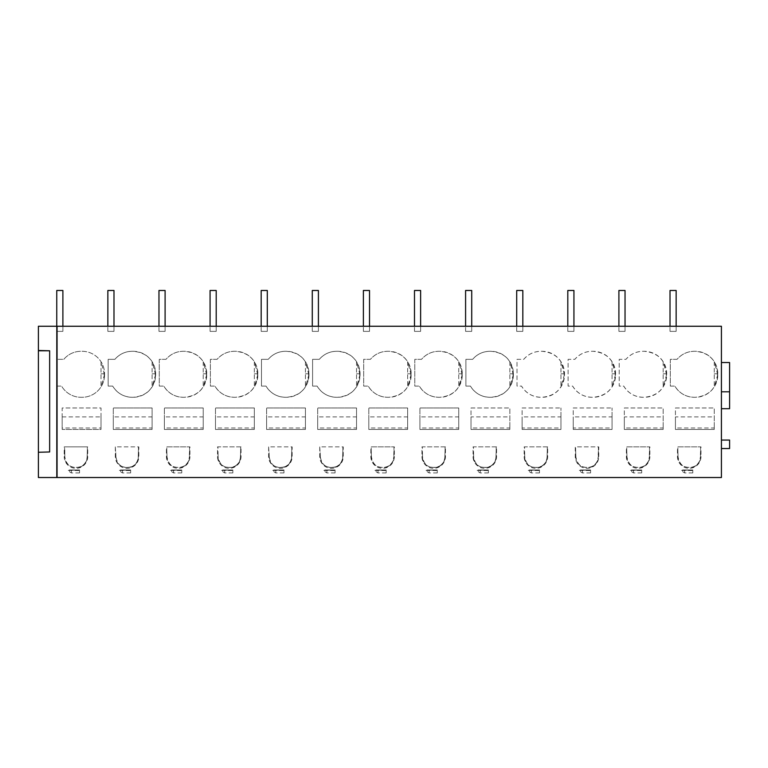 <?xml version="1.0" encoding="UTF-8"?>
<svg xmlns="http://www.w3.org/2000/svg" width="768" height="768" viewBox="0 0 768 768"><rect width="100%" height="100%" fill="white"/><g stroke="black" fill="none" stroke-linecap="round" stroke-linejoin="round"><path stroke-width="0.58" stroke-dasharray="3.84 2.88" d="M62.17 416.909L101.011 416.909L101.011 429.437L62.17 429.437L101.011 429.437L101.011 407.971L62.17 407.971L62.17 429.437L101.011 429.437L101.011 407.971L62.17 407.971L62.17 429.437L101.011 429.437L101.011 427.997L62.17 427.997L62.17 416.909L62.17 427.997M104.544 373.776L104.544 374.803L104.544 373.776A22.483 22.483 0 0 0 82.061 351.293L81.034 351.293L82.061 351.293A22.483 22.483 0 0 1 104.544 373.776M87.149 456.566L87.35 449.923L87.149 456.566C87.821 471.005 64.109 470.976 64.79 456.566C66.125 465.091 71.05 468.624 79.546 467.155C84.336 465.245 86.87 461.722 87.149 456.566M64.79 456.566L64.79 449.923L64.79 456.566L64.214 456.566A11.75 11.75 0 0 0 75.974 468.326A11.75 11.75 0 0 0 87.725 456.566L87.725 446.861L64.214 446.861L64.214 456.566M87.35 449.923L87.35 446.861L64.598 446.861L64.598 449.923M56.794 477.523L38.4 477.523L38.4 326.256L56.794 326.256L56.794 477.523M38.4 350.784L49.642 350.784L38.4 350.486M49.642 350.784L49.642 451.968L38.4 452.266M79.546 467.318A11.328 11.328 0 0 0 87.302 456.566L87.302 455.213M56.794 474.787L56.794 458.794M56.794 330.806L57.062 346.224L56.794 330.806M56.794 474.499L56.794 459.082L56.794 474.499M63.811 359.328A22.483 22.483 0 0 1 81.034 351.293A22.483 22.483 0 0 0 63.811 359.328L57.062 359.328L63.811 359.328M104.544 374.803A22.483 22.483 0 0 1 82.061 397.286L81.034 397.286A22.483 22.483 0 0 1 61.584 386.083A22.483 22.483 0 0 0 81.034 397.286L82.061 397.286A22.483 22.483 0 0 0 104.544 374.803M57.062 459.082L57.062 474.499L57.062 459.082M57.062 458.794L57.062 474.787M57.062 346.224L57.062 330.806L57.062 346.224M57.062 386.083L61.584 386.083L57.062 386.083L57.062 326.256L721.421 326.256L721.421 477.523L57.062 477.523L57.062 386.083M108.163 359.328L108.163 386.083L108.163 359.328L114.912 359.328A22.483 22.483 0 0 1 132.144 351.293L133.162 351.293A22.483 22.483 0 0 1 155.654 373.776L155.654 374.803A22.483 22.483 0 0 1 133.162 397.286L132.144 397.286A22.483 22.483 0 0 1 112.694 386.083L108.163 386.083L112.694 386.083C117.187 393.274 123.667 397.008 132.144 397.286L133.162 397.286C146.822 395.952 154.32 388.454 155.654 374.803L155.654 373.776C154.32 360.125 146.822 352.627 133.162 351.293L132.144 351.293C125.213 351.427 119.472 354.106 114.912 359.328L108.163 359.328M675.427 427.997L675.427 407.971L714.269 407.971L675.427 407.971L675.427 429.437L714.269 429.437L714.269 407.971L714.269 429.437L714.269 427.997L675.427 427.997L675.427 416.909L675.427 429.437L714.269 429.437L675.427 429.437L714.269 429.437L714.269 416.909L675.427 416.909M700.982 456.566A11.75 11.75 0 0 1 689.232 468.326A11.75 11.75 0 0 1 677.472 456.566L677.472 446.861L700.982 446.861L700.982 456.566L700.406 455.213L700.598 449.923L700.56 455.213M649.872 456.566A11.75 11.75 0 0 1 638.122 468.326A11.75 11.75 0 0 1 626.371 456.566L626.371 446.861L649.872 446.861L649.872 456.566L649.306 455.213L649.498 449.923L649.45 455.213M598.771 456.566L598.771 446.861L575.261 446.861L575.261 456.566A11.75 11.75 0 0 0 587.021 468.326A11.75 11.75 0 0 0 598.771 456.566L598.195 455.213L598.397 449.923L598.349 455.213M522.115 407.971L560.957 407.971L522.115 407.971L522.115 429.437L522.115 407.971M522.115 427.997L522.115 429.437L560.957 429.437L560.957 407.971L560.957 429.437L560.957 427.997L522.115 427.997L522.115 416.909L522.115 429.437L560.957 429.437L522.115 429.437L560.957 429.437L560.957 416.909L522.115 416.909M592.08 397.286A22.483 22.483 0 0 1 572.63 386.083L568.109 386.083L568.109 359.328L574.858 359.328A22.483 22.483 0 0 1 592.08 351.293L593.107 351.293A22.483 22.483 0 0 1 615.59 373.776L615.59 374.803A22.483 22.483 0 0 1 593.107 397.286L592.08 397.286C583.613 397.008 577.133 393.274 572.63 386.083L568.109 386.083L568.109 359.328L574.858 359.328C579.418 354.106 585.158 351.427 592.08 351.293L593.107 351.293C606.768 352.627 614.256 360.125 615.59 373.776L615.59 374.803C614.256 388.454 606.768 395.952 593.107 397.286L592.08 397.286M523.757 359.328A22.483 22.483 0 0 1 540.979 351.293L542.006 351.293A22.483 22.483 0 0 1 564.49 373.776L564.49 374.803A22.483 22.483 0 0 1 542.006 397.286L540.979 397.286A22.483 22.483 0 0 1 521.53 386.083L517.008 386.083L517.008 359.328L523.757 359.328C528.307 354.106 534.058 351.427 540.979 351.293L542.006 351.293C555.658 352.627 563.155 360.125 564.49 373.776L564.49 374.803C563.155 388.454 555.658 395.952 542.006 397.286L540.979 397.286C532.502 397.008 526.022 393.274 521.53 386.083L517.008 386.083L517.008 359.328L523.757 359.328M496.56 446.861L473.05 446.861L473.05 456.566A11.75 11.75 0 0 0 484.81 468.326A11.75 11.75 0 0 0 496.56 456.566L496.56 446.861L473.434 446.861L473.626 456.566C472.944 470.976 496.666 471.005 495.984 456.566L496.186 449.923L495.984 456.566C495.715 461.722 493.181 465.245 488.381 467.155L488.381 467.155C479.885 468.624 474.97 465.091 473.626 456.566L473.05 456.566M471.014 427.997L471.014 407.971L509.846 407.971L471.014 407.971L471.014 429.437L509.846 429.437L509.846 407.971L509.846 429.437L509.846 427.997L471.014 427.997L471.014 416.909L471.014 429.437L509.846 429.437L471.014 429.437L509.846 429.437L509.846 416.909L471.014 416.909M368.803 427.997L368.803 429.437L407.635 429.437L407.635 407.971L368.803 407.971L407.635 407.971L407.635 429.437L407.635 427.997L368.803 427.997L368.803 416.909L368.803 429.437L368.803 407.971L368.803 429.437L407.635 429.437L368.803 429.437L407.635 429.437L407.635 416.909L368.803 416.909M215.482 427.997L215.482 429.437L254.323 429.437L254.323 407.971L215.482 407.971L254.323 407.971L254.323 429.437L254.323 427.997L215.482 427.997L215.482 416.909L215.482 429.437L215.482 407.971L215.482 429.437L254.323 429.437L215.482 429.437L254.323 429.437L254.323 416.909L215.482 416.909M308.966 374.803A22.483 22.483 0 0 1 286.474 397.286L285.456 397.286A22.483 22.483 0 0 1 266.006 386.083L261.485 386.083L261.485 359.328L268.234 359.328A22.483 22.483 0 0 1 285.456 351.293L286.474 351.293A22.483 22.483 0 0 1 308.966 373.776L308.966 374.803L308.966 373.776C307.632 360.125 300.134 352.627 286.474 351.293L285.456 351.293C278.525 351.427 272.784 354.106 268.234 359.328L261.485 359.328L261.485 386.083L266.006 386.083C270.499 393.274 276.979 397.008 285.456 397.286L286.474 397.286C300.134 395.952 307.632 388.454 308.966 374.803M210.374 359.328L210.374 386.083L214.906 386.083A22.483 22.483 0 0 0 234.355 397.286C225.878 397.008 219.398 393.274 214.906 386.083L210.374 386.083L210.374 359.328L217.123 359.328A22.483 22.483 0 0 1 234.355 351.293L235.373 351.293A22.483 22.483 0 0 1 257.856 373.776L257.856 374.803A22.483 22.483 0 0 1 235.373 397.286L234.355 397.286L235.373 397.286C249.034 395.952 256.531 388.454 257.856 374.803L257.856 373.776C256.531 360.125 249.034 352.627 235.373 351.293L234.355 351.293C227.424 351.427 221.683 354.106 217.123 359.328L210.374 359.328M113.28 427.997L113.28 429.437L152.112 429.437L152.112 407.971L113.28 407.971L152.112 407.971L152.112 429.437L152.112 427.997L113.28 427.997L113.28 416.909L113.28 429.437L113.28 407.971L113.28 429.437L152.112 429.437L113.28 429.437L152.112 429.437L152.112 416.909L113.28 416.909M115.325 446.861L115.325 456.566A11.75 11.75 0 0 0 127.075 468.326A11.75 11.75 0 0 0 138.826 456.566L138.826 446.861L115.325 446.861L115.901 456.566C115.21 470.976 138.931 471.005 138.25 456.566L138.451 449.923L138.25 456.566C137.981 461.722 135.446 465.245 130.656 467.155L130.656 467.155C122.15 468.624 117.235 465.091 115.901 456.566L115.325 456.566M189.936 456.566A11.75 11.75 0 0 1 178.176 468.326A11.75 11.75 0 0 1 166.426 456.566L166.426 446.861L189.936 446.861L189.936 456.566L189.36 455.213L189.552 449.923L189.504 455.213M159.274 359.328L159.274 386.083L163.795 386.083A22.483 22.483 0 0 0 183.245 397.286C174.778 397.008 168.288 393.274 163.795 386.083L159.274 386.083L159.274 359.328L166.022 359.328A22.483 22.483 0 0 1 183.245 351.293L184.272 351.293A22.483 22.483 0 0 1 206.755 373.776L206.755 374.803A22.483 22.483 0 0 1 184.272 397.286L183.245 397.286L184.272 397.286C197.923 395.952 205.421 388.454 206.755 374.803L206.755 373.776C205.421 360.125 197.923 352.627 184.272 351.293L183.245 351.293C176.323 351.427 170.582 354.106 166.022 359.328L159.274 359.328M164.381 427.997L164.381 429.437L203.222 429.437L203.222 407.971L164.381 407.971L203.222 407.971L203.222 429.437L203.222 427.997L164.381 427.997L164.381 416.909L164.381 429.437L164.381 407.971L164.381 429.437L203.222 429.437L164.381 429.437L203.222 429.437L203.222 416.909L164.381 416.909M266.592 427.997L266.592 429.437L305.434 429.437L305.434 407.971L266.592 407.971L305.434 407.971L305.434 429.437L305.434 427.997L266.592 427.997L266.592 416.909L266.592 429.437L266.592 407.971L266.592 429.437L305.434 429.437L266.592 429.437L305.434 429.437L305.434 416.909L266.592 416.909M268.637 446.861L268.637 456.566A11.75 11.75 0 0 0 280.387 468.326A11.75 11.75 0 0 0 292.147 456.566L292.147 446.861L268.637 446.861L269.213 456.566C268.522 470.976 292.243 471.005 291.571 456.566L291.763 449.923L291.571 456.566C291.293 461.722 288.758 465.245 283.968 467.155L283.968 467.155C275.462 468.624 270.547 465.091 269.213 456.566L268.637 456.566M241.037 446.861L217.526 446.861L217.526 456.566A11.75 11.75 0 0 0 229.286 468.326A11.75 11.75 0 0 0 241.037 456.566L241.037 446.861L217.91 446.861L218.102 456.566C217.421 470.976 241.142 471.005 240.461 456.566L240.662 449.923L240.461 456.566C240.192 461.722 237.658 465.245 232.858 467.155L232.858 467.155C224.362 468.624 219.446 465.091 218.102 456.566L217.526 456.566M312.586 359.328L319.334 359.328A22.483 22.483 0 0 1 336.557 351.293L337.584 351.293A22.483 22.483 0 0 1 360.067 373.776L360.067 374.803A22.483 22.483 0 0 1 337.584 397.286L336.557 397.286A22.483 22.483 0 0 1 317.107 386.083L312.586 386.083L312.586 359.328L312.586 386.083L317.107 386.083C321.6 393.274 328.09 397.008 336.557 397.286L337.584 397.286C351.245 395.952 358.733 388.454 360.067 374.803L360.067 373.776C358.733 360.125 351.245 352.627 337.584 351.293L336.557 351.293C329.635 351.427 323.894 354.106 319.334 359.328L312.586 359.328M419.904 427.997L419.904 429.437L458.746 429.437L458.746 407.971L419.904 407.971L458.746 407.971L458.746 429.437L458.746 427.997L419.904 427.997L419.904 416.909L419.904 429.437L419.904 407.971L419.904 429.437L458.746 429.437L419.904 429.437L458.746 429.437L458.746 416.909L419.904 416.909M513.379 374.803A22.483 22.483 0 0 1 490.896 397.286L489.878 397.286A22.483 22.483 0 0 1 470.429 386.083L465.898 386.083L465.898 359.328L472.646 359.328A22.483 22.483 0 0 1 489.878 351.293L490.896 351.293A22.483 22.483 0 0 1 513.379 373.776L513.379 374.803L513.379 373.776C512.054 360.125 504.557 352.627 490.896 351.293L489.878 351.293C482.947 351.427 477.206 354.106 472.646 359.328L465.898 359.328L465.898 386.083L470.429 386.083C474.922 393.274 481.402 397.008 489.878 397.286L490.896 397.286C504.557 395.952 512.054 388.454 513.379 374.803M414.797 359.328L414.797 386.083L419.318 386.083A22.483 22.483 0 0 0 438.768 397.286C430.301 397.008 423.811 393.274 419.318 386.083L414.797 386.083L414.797 359.328L421.546 359.328A22.483 22.483 0 0 1 438.768 351.293L439.795 351.293A22.483 22.483 0 0 1 462.278 373.776L462.278 374.803A22.483 22.483 0 0 1 439.795 397.286L438.768 397.286L439.795 397.286C453.446 395.952 460.944 388.454 462.278 374.803L462.278 373.776C460.944 360.125 453.446 352.627 439.795 351.293L438.768 351.293C431.846 351.427 426.106 354.106 421.546 359.328L414.797 359.328M317.693 427.997L317.693 429.437L356.534 429.437L356.534 407.971L317.693 407.971L356.534 407.971L356.534 429.437L356.534 427.997L317.693 427.997L317.693 416.909L317.693 429.437L317.693 407.971L317.693 429.437L356.534 429.437L317.693 429.437L356.534 429.437L356.534 416.909L317.693 416.909M319.738 446.861L319.738 456.566A11.75 11.75 0 0 0 331.498 468.326A11.75 11.75 0 0 0 343.248 456.566L343.248 446.861L319.738 446.861L320.314 456.566C319.632 470.976 343.344 471.005 342.672 456.566L342.874 449.923L342.672 456.566C342.394 461.722 339.859 465.245 335.069 467.155L335.069 467.155C326.573 468.624 321.658 465.091 320.314 456.566L319.738 456.566M394.349 456.566A11.75 11.75 0 0 1 382.598 468.326A11.75 11.75 0 0 1 370.848 456.566L370.848 446.861L394.349 446.861L394.349 456.566L393.773 455.213L393.974 449.923L393.926 455.213M363.686 359.328L363.686 386.083L368.218 386.083A22.483 22.483 0 0 0 387.667 397.286C379.19 397.008 372.71 393.274 368.218 386.083L363.686 386.083L363.686 359.328L370.435 359.328A22.483 22.483 0 0 1 387.667 351.293L388.685 351.293A22.483 22.483 0 0 1 411.178 373.776L411.178 374.803A22.483 22.483 0 0 1 388.685 397.286L387.667 397.286L388.685 397.286C402.346 395.952 409.843 388.454 411.178 374.803L411.178 373.776C409.843 360.125 402.346 352.627 388.685 351.293L387.667 351.293C380.736 351.427 374.995 354.106 370.435 359.328L363.686 359.328M445.459 446.861L421.949 446.861L421.949 456.566A11.75 11.75 0 0 0 433.699 468.326A11.75 11.75 0 0 0 445.459 456.566L445.459 446.861L422.323 446.861L422.525 456.566C421.843 470.976 445.555 471.005 444.883 456.566L445.075 449.923L444.883 456.566C444.605 461.722 442.07 465.245 437.28 467.155L437.28 467.155C428.784 468.624 423.859 465.091 422.525 456.566L421.949 456.566M573.216 407.971L612.058 407.971L573.216 407.971L573.216 429.437L573.216 407.971M573.216 427.997L573.216 429.437L612.058 429.437L612.058 407.971L612.058 429.437L612.058 427.997L573.216 427.997L573.216 416.909L573.216 429.437L612.058 429.437L573.216 429.437L612.058 429.437L612.058 416.909L573.216 416.909M547.67 446.861L524.16 446.861L524.16 456.566A11.75 11.75 0 0 0 535.91 468.326A11.75 11.75 0 0 0 547.67 456.566L547.67 446.861L524.534 446.861L524.736 456.566C524.045 470.976 547.766 471.005 547.094 456.566L547.286 449.923L547.094 456.566C546.816 461.722 544.282 465.245 539.491 467.155L539.491 467.155C530.995 468.624 526.07 465.091 524.736 456.566L524.16 456.566M643.19 397.286A22.483 22.483 0 0 1 623.741 386.083L619.21 386.083L619.21 359.328L625.968 359.328A22.483 22.483 0 0 1 643.19 351.293L644.208 351.293A22.483 22.483 0 0 1 666.701 373.776L666.701 374.803A22.483 22.483 0 0 1 644.208 397.286L643.19 397.286C634.714 397.008 628.234 393.274 623.741 386.083L619.21 386.083L619.21 359.328L625.968 359.328C630.518 354.106 636.259 351.427 643.19 351.293L644.208 351.293C657.869 352.627 665.366 360.125 666.701 373.776L666.701 374.803C665.366 388.454 657.869 395.952 644.208 397.286L643.19 397.286M624.326 427.997L624.326 407.971L663.168 407.971L624.326 407.971L624.326 429.437L663.168 429.437L663.168 407.971L663.168 429.437L663.168 427.997L624.326 427.997L624.326 416.909L624.326 429.437L663.168 429.437L624.326 429.437L663.168 429.437L663.168 416.909L624.326 416.909M670.32 359.328L670.32 386.083L674.842 386.083A22.483 22.483 0 0 0 694.291 397.286C685.824 397.008 679.334 393.274 674.842 386.083L670.32 386.083L670.32 359.328L677.069 359.328A22.483 22.483 0 0 1 694.291 351.293L695.318 351.293A22.483 22.483 0 0 1 717.802 373.776L717.802 374.803A22.483 22.483 0 0 1 695.318 397.286L694.291 397.286L695.318 397.286C708.979 395.952 716.467 388.454 717.802 374.803L717.802 373.776C716.467 360.125 708.97 352.627 695.318 351.293L694.291 351.293C687.37 351.427 681.629 354.106 677.069 359.328L670.32 359.328M721.421 440.064L729.6 440.064L721.421 440.064L721.421 448.541L721.421 440.064L721.421 448.541L721.421 440.064L729.6 440.064L729.6 448.541L729.6 440.064L729.6 448.541L721.421 448.541M721.421 362.534L721.421 391.805L721.421 362.534L729.6 362.534L729.6 408.701L721.421 408.701L721.421 391.805L721.421 408.701M678.048 456.566L677.856 449.923L678.048 456.566C677.366 470.976 701.078 471.005 700.406 456.566C700.128 461.722 697.594 465.245 692.803 467.155L692.803 467.155C684.307 468.624 679.382 465.091 678.048 456.566L677.472 456.566M700.598 449.923L700.598 446.861L677.856 446.861L677.856 449.923M692.803 467.318A11.328 11.328 0 0 0 700.56 456.566M721.421 391.805L729.6 391.805M115.901 456.566L115.699 449.923M138.451 449.923L138.451 446.861L115.699 446.861M130.656 467.318A11.328 11.328 0 0 0 138.403 456.566L138.403 455.213M167.002 456.566L166.8 449.923L167.002 456.566C166.31 470.976 190.032 471.005 189.36 456.566C189.082 461.722 186.547 465.245 181.757 467.155L181.757 467.155C173.261 468.624 168.336 465.091 167.002 456.566L166.426 456.566M189.552 449.923L189.552 446.861L166.8 446.861L166.8 449.923M181.757 467.318A11.328 11.328 0 0 0 189.504 456.566M218.102 456.566L217.91 449.923M240.662 446.861L240.662 449.923M232.858 467.318A11.328 11.328 0 0 0 240.614 456.566L240.614 455.213M269.213 456.566L269.011 449.923M291.763 449.923L291.763 446.861L269.011 446.861M283.968 467.318A11.328 11.328 0 0 0 291.715 456.566L291.715 455.213M320.314 456.566L320.122 449.923M342.874 449.923L342.874 446.861L320.122 446.861M335.069 467.318A11.328 11.328 0 0 0 342.826 456.566L342.826 455.213M371.424 456.566L371.222 449.923L371.424 456.566C370.733 470.976 394.454 471.005 393.773 456.566C393.504 461.722 390.97 465.245 386.179 467.155L386.179 467.155C377.674 468.624 372.758 465.091 371.424 456.566L370.848 456.566M393.974 449.923L393.974 446.861L371.222 446.861L371.222 449.923M386.179 467.318A11.328 11.328 0 0 0 393.926 456.566M422.525 456.566L422.323 449.923M445.075 446.861L445.075 449.923M437.28 467.318A11.328 11.328 0 0 0 445.027 456.566L445.027 455.213M473.626 456.566L473.434 449.923M496.186 446.861L496.186 449.923M488.381 467.318A11.328 11.328 0 0 0 496.138 456.566L496.138 455.213M524.736 456.566L524.534 449.923M547.286 446.861L547.286 449.923M539.491 467.318A11.328 11.328 0 0 0 547.238 456.566L547.238 455.213M575.837 456.566L575.645 449.923L575.837 456.566C575.155 470.976 598.867 471.005 598.195 456.566C597.917 461.722 595.382 465.245 590.592 467.155L590.592 467.155C582.096 468.624 577.181 465.091 575.837 456.566L575.261 456.566M598.397 449.923L598.397 446.861L575.645 446.861L575.645 449.923M590.592 467.318A11.328 11.328 0 0 0 598.349 456.566M626.947 456.566L626.746 449.923L626.947 456.566C626.256 470.976 649.978 471.005 649.306 456.566C649.027 461.722 646.493 465.245 641.702 467.155L641.702 467.155C633.197 468.624 628.282 465.091 626.947 456.566L626.371 456.566M649.498 449.923L649.498 446.861L626.746 446.861L626.746 449.923M641.702 467.318A11.328 11.328 0 0 0 649.45 456.566M104.448 374.803L101.011 361.69L101.011 386.89L101.011 374.803L104.448 374.803L101.011 386.89M101.011 361.69L101.011 374.803M101.011 416.909L101.011 427.997M79.546 469.949L79.546 472.925L79.546 469.949L69.322 469.949L69.322 470.88L69.322 469.949L71.366 469.949L71.366 472.925L71.366 469.949L79.546 469.949L79.546 470.563L79.546 469.949L68.304 470.362L79.546 469.949M68.304 470.371L79.546 470.563M155.549 374.803L152.112 361.69L152.112 386.89L152.112 374.803L155.549 374.803L152.112 386.89M152.112 361.69L152.112 374.803M152.112 416.909L152.112 427.997M130.656 469.949L130.656 472.925L130.656 469.949L120.432 469.949L120.432 470.88L120.432 469.949L122.477 469.949L122.477 472.925L122.477 469.949L130.656 469.949L130.656 470.563L130.656 469.949L119.405 470.362L130.656 469.949M119.405 470.371L130.656 470.563M206.659 374.803L203.222 361.69L203.222 386.89L203.222 374.803L206.659 374.803L203.222 386.89M203.222 361.69L203.222 374.803M203.222 416.909L203.222 427.997M181.757 469.949L181.757 472.925L181.757 469.949L171.533 469.949L171.533 470.88L171.533 469.949L173.578 469.949L173.578 472.925L173.578 469.949L181.757 469.949L181.757 470.563L181.757 469.949L170.515 470.362L181.757 469.949M170.515 470.371L181.757 470.563M257.76 374.803L254.323 361.69L254.323 386.89L254.323 374.803L257.76 374.803L254.323 386.89M254.323 361.69L254.323 374.803M254.323 416.909L254.323 427.997M232.858 469.949L232.858 472.925L232.858 469.949L222.643 469.949L222.643 470.88L222.643 469.949L224.688 469.949L224.688 472.925L224.688 469.949L232.858 469.949L232.858 470.563L232.858 469.949L221.616 470.362L232.858 469.949M221.616 470.371L232.858 470.563M308.87 374.803L305.434 361.69L305.434 386.89L305.434 374.803L308.87 374.803L305.434 386.89M305.434 361.69L305.434 374.803M305.434 416.909L305.434 427.997M283.968 469.949L283.968 472.925L283.968 469.949L273.744 469.949L273.744 470.88L273.744 469.949L275.789 469.949L275.789 472.925L275.789 469.949L283.968 469.949L283.968 470.563L283.968 469.949L272.726 470.362L283.968 469.949M272.726 470.371L283.968 470.563M359.971 374.803L356.534 361.69L356.534 386.89L356.534 374.803L359.971 374.803L356.534 386.89M356.534 361.69L356.534 374.803M356.534 416.909L356.534 427.997M335.069 469.949L335.069 472.925L335.069 469.949L324.854 469.949L324.854 470.88L324.854 469.949L326.89 469.949L326.89 472.925L326.89 469.949L335.069 469.949L335.069 470.563L335.069 469.949L323.827 470.362L335.069 469.949M323.827 470.371L335.069 470.563M411.072 374.803L407.635 361.69L407.635 386.89L407.635 374.803L411.072 374.803L407.635 386.89M407.635 361.69L407.635 374.803M407.635 416.909L407.635 427.997M386.179 469.949L386.179 472.925L386.179 469.949L375.955 469.949L375.955 470.88L375.955 469.949L378 469.949L378 472.925L378 469.949L386.179 469.949L386.179 470.563L386.179 469.949L374.928 470.362L386.179 469.949M374.928 470.371L386.179 470.563M462.182 374.803L458.746 361.69L458.746 386.89L458.746 374.803L462.182 374.803L458.746 386.89M458.746 361.69L458.746 374.803M458.746 416.909L458.746 427.997M437.28 469.949L437.28 472.925L437.28 469.949L427.056 469.949L427.056 470.88L427.056 469.949L429.101 469.949L429.101 472.925L429.101 469.949L437.28 469.949L437.28 470.563L437.28 469.949L426.038 470.362L437.28 469.949M426.038 470.371L437.28 470.563M513.283 374.803L509.846 361.69L509.846 386.89L509.846 374.803L513.283 374.803L509.846 386.89M509.846 361.69L509.846 374.803M509.846 416.909L509.846 427.997M488.381 469.949L488.381 472.925L488.381 469.949L478.166 469.949L478.166 470.88L478.166 469.949L480.211 469.949L480.211 472.925L480.211 469.949L488.381 469.949L488.381 470.563L488.381 469.949L477.139 470.362L488.381 469.949M477.139 470.371L488.381 470.563M564.394 374.803L560.957 361.69L560.957 386.89L560.957 374.803L564.394 374.803L560.957 386.89M560.957 361.69L560.957 374.803M560.957 416.909L560.957 427.997M539.491 469.949L539.491 472.925L539.491 469.949L529.267 469.949L529.267 470.88L529.267 469.949L531.312 469.949L531.312 472.925L531.312 469.949L539.491 469.949L539.491 470.563L539.491 469.949L528.25 470.362L539.491 469.949M528.25 470.371L539.491 470.563M615.494 374.803L612.058 361.69L612.058 386.89L612.058 374.803L615.494 374.803L612.058 386.89M612.058 361.69L612.058 374.803M612.058 416.909L612.058 427.997M590.592 469.949L590.592 472.925L590.592 469.949L580.378 469.949L580.378 470.88L580.378 469.949L582.422 469.949L582.422 472.925L582.422 469.949L590.592 469.949L590.592 470.563L590.592 469.949L579.35 470.362L590.592 469.949M579.35 470.371L590.592 470.563M666.595 374.803L663.168 361.69L663.168 386.89L663.168 374.803L666.595 374.803L663.168 386.89M663.168 361.69L663.168 374.803M663.168 416.909L663.168 427.997M641.702 469.949L641.702 472.925L641.702 469.949L631.478 469.949L631.478 470.88L631.478 469.949L633.523 469.949L633.523 472.925L633.523 469.949L641.702 469.949L641.702 470.563L641.702 469.949L630.461 470.362L641.702 469.949M630.461 470.371L641.702 470.563M717.706 374.803L714.269 361.69L714.269 386.89L714.269 374.803L717.706 374.803L714.269 386.89M714.269 361.69L714.269 374.803M714.269 416.909L714.269 427.997M692.803 469.949L692.803 472.925L692.803 469.949L682.579 469.949L682.579 470.88L682.579 469.949L684.624 469.949L684.624 472.925L684.624 469.949L692.803 469.949L692.803 470.563L692.803 469.949L681.562 470.362L692.803 469.949M681.562 470.371L692.803 470.563M62.89 326.256L62.89 290.477L56.755 290.477L56.755 331.363L62.89 331.363L56.755 331.363L62.89 331.363L56.755 331.363L56.755 290.477L62.89 290.477L62.89 331.363L62.89 290.477L56.755 290.477L56.755 326.256M113.99 326.256L113.99 290.477L107.856 290.477L107.856 331.363L113.99 331.363L107.856 331.363L113.99 331.363L107.856 331.363L107.856 290.477L113.99 290.477L113.99 331.363L113.99 290.477L107.856 290.477L107.856 326.256M165.101 326.256L165.101 290.477L158.966 290.477L158.966 331.363L165.101 331.363L158.966 331.363L165.101 331.363L158.966 331.363L158.966 290.477L165.101 290.477L165.101 331.363L165.101 290.477L158.966 290.477L158.966 326.256M216.202 326.256L216.202 290.477L210.067 290.477L210.067 331.363L216.202 331.363L210.067 331.363L216.202 331.363L210.067 331.363L210.067 290.477L216.202 290.477L216.202 331.363L216.202 290.477L210.067 290.477L210.067 326.256M267.302 326.256L267.302 290.477L261.178 290.477L261.178 331.363L267.302 331.363L261.178 331.363L267.302 331.363L261.178 331.363L261.178 290.477L267.302 290.477L267.302 331.363L267.302 290.477L261.178 290.477L261.178 326.256M318.413 326.256L318.413 290.477L312.278 290.477L312.278 331.363L318.413 331.363L312.278 331.363L318.413 331.363L312.278 331.363L312.278 290.477L318.413 290.477L318.413 331.363L318.413 290.477L312.278 290.477L312.278 326.256M369.514 326.256L369.514 290.477L363.379 290.477L363.379 331.363L369.514 331.363L363.379 331.363L369.514 331.363L363.379 331.363L363.379 290.477L369.514 290.477L369.514 331.363L369.514 290.477L363.379 290.477L363.379 326.256M420.624 326.256L420.624 290.477L414.49 290.477L414.49 331.363L420.624 331.363L414.49 331.363L420.624 331.363L414.49 331.363L414.49 290.477L420.624 290.477L420.624 331.363L420.624 290.477L414.49 290.477L414.49 326.256M471.725 326.256L471.725 290.477L465.59 290.477L465.59 331.363L471.725 331.363L465.59 331.363L471.725 331.363L465.59 331.363L465.59 290.477L471.725 290.477L471.725 331.363L471.725 290.477L465.59 290.477L465.59 326.256M522.826 326.256L522.826 290.477L516.701 290.477L516.701 331.363L522.826 331.363L516.701 331.363L522.826 331.363L516.701 331.363L516.701 290.477L522.826 290.477L522.826 331.363L522.826 290.477L516.701 290.477L516.701 326.256M573.936 326.256L573.936 290.477L567.802 290.477L567.802 331.363L573.936 331.363L567.802 331.363L573.936 331.363L567.802 331.363L567.802 290.477L573.936 290.477L573.936 331.363L573.936 290.477L567.802 290.477L567.802 326.256M625.037 326.256L625.037 290.477L618.902 290.477L618.902 331.363L625.037 331.363L618.902 331.363L625.037 331.363L618.902 331.363L618.902 290.477L625.037 290.477L625.037 331.363L625.037 290.477L618.902 290.477L618.902 326.256M676.147 326.256L676.147 290.477L670.013 290.477L670.013 331.363L676.147 331.363L670.013 331.363L676.147 331.363L670.013 331.363L670.013 290.477L676.147 290.477L676.147 331.363L676.147 290.477L670.013 290.477L670.013 326.256M104.448 373.776L101.011 373.776M155.549 373.776L152.112 373.776M206.659 373.776L203.222 373.776M257.76 373.776L254.323 373.776M308.87 373.776L305.434 373.776M359.971 373.776L356.534 373.776M411.072 373.776L407.635 373.776M462.182 373.776L458.746 373.776M513.283 373.776L509.846 373.776M564.394 373.776L560.957 373.776M615.494 373.776L612.058 373.776M666.595 373.776L663.168 373.776M717.706 373.776L714.269 373.776M79.546 472.925L71.366 472.925C69.514 471.869 68.832 471.187 69.322 470.88M130.656 472.925L122.477 472.925C120.614 471.869 119.933 471.187 120.432 470.88M181.757 472.925L173.578 472.925C171.725 471.869 171.043 471.187 171.533 470.88M232.858 472.925L224.688 472.925C222.826 471.869 222.144 471.187 222.643 470.88M283.968 472.925L275.789 472.925C273.926 471.869 273.245 471.187 273.744 470.88M335.069 472.925L326.89 472.925C325.037 471.869 324.355 471.187 324.854 470.88M386.179 472.925L378 472.925C376.138 471.869 375.456 471.187 375.955 470.88M437.28 472.925L429.101 472.925C427.248 471.869 426.566 471.187 427.056 470.88M488.381 472.925L480.211 472.925C478.349 471.869 477.667 471.187 478.166 470.88M539.491 472.925L531.312 472.925C529.459 471.869 528.778 471.187 529.267 470.88M590.592 472.925L582.422 472.925C580.56 471.869 579.878 471.187 580.378 470.88M641.702 472.925L633.523 472.925C631.661 471.869 630.979 471.187 631.478 470.88M692.803 472.925L684.624 472.925C682.771 471.869 682.09 471.187 682.579 470.88"/><path stroke-width="1.15" d="M57.062 477.523L57.062 326.256L721.421 326.256L721.421 477.523L57.062 477.523M38.4 350.784L38.4 326.256L56.794 326.256L56.794 477.523L38.4 477.523L38.4 452.266L49.642 451.968L49.642 350.784L38.4 350.784L38.4 452.266M38.4 350.486L49.642 350.784M721.421 408.701L729.6 408.701L729.6 362.534L721.421 362.534M721.421 440.064L729.6 440.064L729.6 448.541L721.421 448.541M721.421 391.805L729.6 391.805M62.89 326.256L62.89 290.477L56.755 290.477L56.755 326.256M113.99 326.256L113.99 290.477L107.856 290.477L107.856 326.256M165.101 326.256L165.101 290.477L158.966 290.477L158.966 326.256M216.202 326.256L216.202 290.477L210.067 290.477L210.067 326.256M267.302 326.256L267.302 290.477L261.178 290.477L261.178 326.256M318.413 326.256L318.413 290.477L312.278 290.477L312.278 326.256M369.514 326.256L369.514 290.477L363.379 290.477L363.379 326.256M420.624 326.256L420.624 290.477L414.49 290.477L414.49 326.256M471.725 326.256L471.725 290.477L465.59 290.477L465.59 326.256M522.826 326.256L522.826 290.477L516.701 290.477L516.701 326.256M573.936 326.256L573.936 290.477L567.802 290.477L567.802 326.256M625.037 326.256L625.037 290.477L618.902 290.477L618.902 326.256M676.147 326.256L676.147 290.477L670.013 290.477L670.013 326.256"/></g></svg>
